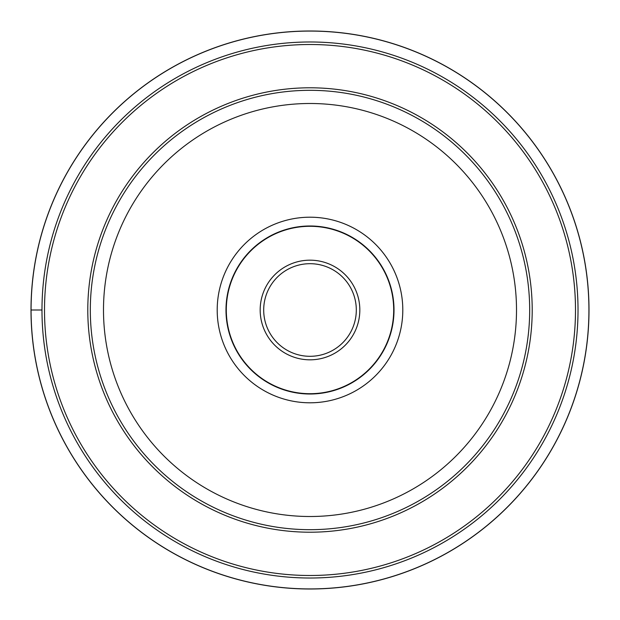 <?xml version="1.0" encoding="UTF-8"?>
<svg xmlns="http://www.w3.org/2000/svg" width="620" height="620" viewBox="0 0 620 620"><rect width="100%" height="100%" fill="white"/><g stroke="black" fill="none" stroke-linecap="round" stroke-linejoin="round"><path stroke-width="0.93" d="M31.078 310A278.923 278.923 0 0 0 310 588.923A278.923 278.923 0 0 0 588.923 310A278.923 278.923 0 0 0 310 31.078A278.923 278.923 0 0 0 31.078 310L31 310A279 279 0 0 0 310 589A279 279 0 0 0 589 310A279 279 0 0 0 310 31A279 279 0 0 0 31 310L41.982 310A268.018 268.018 0 0 0 310 578.018A268.018 268.018 0 0 0 578.018 310A268.018 268.018 0 0 0 310 41.982A268.018 268.018 0 0 0 41.982 310A268.018 268.018 0 0 0 310 578.018A268.018 268.018 0 0 0 578.018 310A268.018 268.018 0 0 0 310 41.982A268.018 268.018 0 0 0 41.982 310M529.682 310A219.681 219.681 0 0 0 310 90.319A219.681 219.681 0 0 0 90.319 310A219.681 219.681 0 0 0 310 529.682A219.681 219.681 0 0 0 529.682 310A219.681 219.681 0 0 0 310 90.319A219.681 219.681 0 0 0 90.319 310M217.202 310A92.799 92.799 0 0 1 310 217.202A92.799 92.799 0 0 1 402.799 310A92.799 92.799 0 0 1 310 402.799A92.799 92.799 0 0 1 217.202 310M394.01 310A84.01 84.01 0 0 1 310 394.01A84.01 84.01 0 0 1 225.99 310A84.01 84.01 0 0 1 310 225.99A84.01 84.01 0 0 1 394.01 310M226.3 310A83.7 83.7 0 0 1 310 226.3A83.7 83.7 0 0 1 393.7 310A83.7 83.7 0 0 1 310 393.7A83.7 83.7 0 0 1 226.3 310M263.694 310A46.306 46.306 0 0 1 309.93 263.694A46.306 46.306 0 0 1 356.306 310A46.306 46.306 0 0 1 310.07 356.306A46.306 46.306 0 0 1 263.694 310M44.508 310A265.492 265.492 0 0 1 310 44.508A265.492 265.492 0 0 1 575.492 310A265.492 265.492 0 0 1 310 575.492A265.492 265.492 0 0 1 44.508 310M532.208 310A222.208 222.208 0 0 0 310 87.792A222.208 222.208 0 0 0 87.792 310A222.208 222.208 0 0 0 310 532.208A222.208 222.208 0 0 0 532.208 310M516.507 310A206.506 206.506 0 0 0 310 103.493A206.506 206.506 0 0 0 103.493 310A206.506 206.506 0 0 0 310 516.507A206.506 206.506 0 0 0 516.507 310M359.825 309.853A49.825 49.825 0 0 1 310.07 359.825A49.825 49.825 0 0 1 260.175 310A49.825 49.825 0 0 1 309.93 260.175A49.825 49.825 0 0 1 359.825 309.853"/></g></svg>
